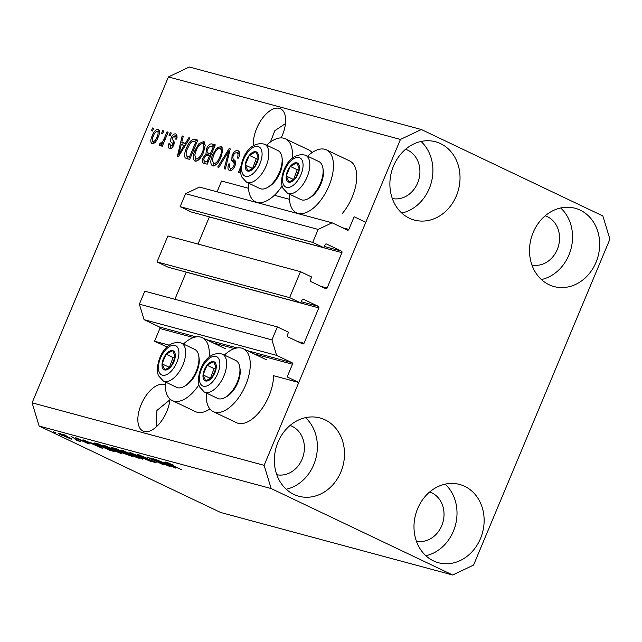<?xml version="1.0" encoding="UTF-8"?>
<svg xmlns="http://www.w3.org/2000/svg" width="642" height="642" viewBox="0 0 642 642"><rect width="100%" height="100%" fill="white"/><g stroke="black" fill="none" stroke-linecap="round" stroke-linejoin="round"><path stroke-width="0.96" d="M289.478 199.325L274.415 195.264M248.502 188.283L221.57 181.028L217.06 191.814M300.48 271.67L289.614 297.631L157.033 261.912L167.891 235.951L300.48 271.67L311.651 276.991L310.375 280.032A1.204 1.027 -74.9 0 0 310.848 281.581L325.743 288.667A1.204 1.027 -74.9 0 0 327.131 288.009L341.921 252.659A1.204 1.027 -74.9 0 0 341.456 251.11L326.561 244.016A1.204 1.027 -74.9 0 0 325.165 244.674L323.897 247.716L312.726 242.395L318.151 229.419L332.083 222.798L347.442 230.117A1.204 1.027 -74.9 0 0 348.839 229.451L354.151 216.747L365.788 222.292L298.779 382.48L273.54 375.682A34.837 17.88 -64.5 0 1 268.998 395.97A34.837 17.88 -64.5 0 1 236.545 422.709L213.272 411.626A34.837 17.88 -64.5 0 0 245.725 384.887A34.837 17.88 -64.5 0 0 243.23 348.718A34.837 17.88 -64.5 0 0 224.411 355.058M332.083 222.798L199.501 187.079L185.57 193.691L318.151 229.419M312.726 242.395L180.137 206.676L185.57 193.691M323.897 247.716L191.308 211.996L180.137 206.676M209.364 216.86A1.204 1.027 -74.9 0 1 209.34 216.94L197.993 244.056M298.779 382.48L287.143 376.934L292.455 364.231A1.204 1.027 -74.9 0 0 291.99 362.682L276.63 355.371L271.943 339.891L277.368 326.906L288.539 332.227L287.271 335.268A1.204 1.027 -74.9 0 0 287.744 336.817L302.639 343.903A1.204 1.027 -74.9 0 0 304.027 343.245L318.817 307.895A1.204 1.027 -74.9 0 0 318.344 306.346L303.449 299.252A1.204 1.027 -74.9 0 0 302.061 299.918L300.785 302.952L168.204 267.233L157.033 261.912M300.785 302.952L289.614 297.631M186.26 272.096A1.204 1.027 -74.9 0 1 186.236 272.176L174.889 299.3M277.368 326.906L144.787 291.187L139.362 304.172L271.943 339.891M276.63 355.371L144.049 319.652L139.362 304.172M196.219 336.881L159.409 326.963L144.049 319.652M159.409 326.963A1.204 1.027 -74.9 0 1 159.874 328.511L154.561 341.215L169.279 345.179M210.263 356.222L209.204 355.941M167.129 347.009L154.561 341.215M165.243 385.096A25.528 13.105 -64.5 0 0 164.962 384.951A25.528 13.105 -64.5 0 0 163.806 384.526A25.528 13.105 -64.5 0 0 141.657 403.457A25.528 13.105 -64.5 0 0 143.014 431.055A25.528 13.105 -64.5 0 0 144.169 431.48A25.528 13.105 -64.5 0 0 160.235 422.645A25.528 13.105 -64.5 0 0 170.01 399.051M281.132 137.902A25.528 13.105 -64.5 0 0 280.498 108.771A25.528 13.105 -64.5 0 0 279.342 108.346A25.528 13.105 -64.5 0 0 261.575 119.452A25.528 13.105 -64.5 0 0 253.486 145.614M392.31 198.522A25.528 21.812 105.1 0 0 418.536 180.546A25.528 21.812 105.1 0 0 407.662 150.132A25.528 21.812 105.1 0 0 405.575 149.289M276.782 474.711A25.528 21.812 105.1 0 0 303 456.727A25.528 21.812 105.1 0 0 292.126 426.32A25.528 21.812 105.1 0 0 290.048 425.477M416.417 541.206A25.528 21.812 105.1 0 0 442.635 523.222A25.528 21.812 105.1 0 0 431.761 492.815A25.528 21.812 105.1 0 0 429.683 491.973M531.945 265.018A25.528 21.812 105.1 0 0 558.171 247.042A25.528 21.812 105.1 0 0 547.297 216.627A25.528 21.812 105.1 0 0 545.21 215.784M580.191 210.127A40.55 34.644 -74.9 0 1 597.124 259.432A40.55 34.644 -74.9 0 1 554.046 286.565A40.55 34.644 -74.9 0 1 548.998 284.695A40.55 34.644 -74.9 0 1 532.058 235.389A40.55 34.644 -74.9 0 1 575.144 208.265A40.55 34.644 -74.9 0 1 580.191 210.127M560.675 207.968A40.55 34.644 -74.9 0 1 570.931 249.12A40.55 34.644 -74.9 0 1 541.391 279.551M464.664 486.315A40.55 34.644 -74.9 0 1 481.596 535.621A40.55 34.644 -74.9 0 1 438.518 562.745A40.55 34.644 -74.9 0 1 433.47 560.883A40.55 34.644 -74.9 0 1 416.53 511.57A40.55 34.644 -74.9 0 1 459.608 484.445A40.55 34.644 -74.9 0 1 464.664 486.315M445.147 484.156A40.55 34.644 -74.9 0 1 455.395 525.3A40.55 34.644 -74.9 0 1 425.863 555.731M325.021 419.812A40.55 34.644 -74.9 0 1 341.961 469.125A40.55 34.644 -74.9 0 1 298.883 496.25A40.55 34.644 -74.9 0 1 293.827 494.388A40.55 34.644 -74.9 0 1 276.895 445.075A40.55 34.644 -74.9 0 1 319.973 417.95A40.55 34.644 -74.9 0 1 325.021 419.812M305.512 417.653A40.55 34.644 -74.9 0 1 315.76 458.805A40.55 34.644 -74.9 0 1 286.228 489.236M440.556 143.631A40.55 34.644 -74.9 0 1 457.489 192.937A40.55 34.644 -74.9 0 1 414.411 220.07A40.55 34.644 -74.9 0 1 409.363 218.2A40.55 34.644 -74.9 0 1 392.423 168.894A40.55 34.644 -74.9 0 1 435.509 141.762A40.55 34.644 -74.9 0 1 440.556 143.631M421.04 141.473A40.55 34.644 -74.9 0 1 431.288 182.625A40.55 34.644 -74.9 0 1 401.756 213.056M209.902 408.954A34.837 17.88 115.5 0 1 195.561 411.674L172.289 400.592A34.837 17.88 115.5 0 1 165.355 381.982M198.835 384.927A34.837 17.88 115.5 0 1 172.289 400.592M307.598 156.207A34.837 17.88 115.5 0 1 326.409 149.867L349.681 160.949A34.837 17.88 115.5 0 1 352.177 197.11A34.837 17.88 115.5 0 1 342.274 213.553M326.409 149.867A34.837 17.88 115.5 0 1 328.905 186.028A34.837 17.88 115.5 0 1 296.452 212.775A34.837 17.88 115.5 0 1 289.518 194.173M248.534 183.13A34.837 17.88 -64.5 0 0 255.468 201.732A34.837 17.88 -64.5 0 0 282.015 186.076M169.937 399.789L156.921 410.447L156.303 426.858M285.465 123.601L274.872 130.631L270.41 142.018M609.9 239.177L473.571 565.072L452.682 574.999L220.655 512.485L39.13 426.039L32.1 402.823L168.429 76.928L189.318 67.001L421.345 129.515L602.87 215.961L609.9 239.177M240.501 170.226L239.394 172.875L238.294 172.578L240.838 166.495M238.575 151.03L237.757 150.637C239.867 151.488 240.132 153.984 238.551 158.117L237.355 158.076C238.399 155.203 238.182 153.47 236.713 152.876C235.462 152.507 234.282 153.422 233.198 155.613C232.589 157.948 232.958 159.401 234.306 159.978C235.807 160.949 236.015 162.98 234.924 166.053C233.343 169.416 231.585 170.9 229.651 170.523C227.725 169.809 227.445 167.594 228.825 163.879L230.029 163.927C229.114 166.366 229.29 167.811 230.558 168.26C231.738 168.613 232.829 167.763 233.848 165.716L234.33 163.662L231.778 160.428L232.083 155.372C233.8 151.777 235.694 150.204 237.757 150.637L238.206 150.806M239.578 154.232L236.713 152.876M229.651 170.523L229.21 170.363M230.261 168.148L232.837 169.336L230.261 168.148M217.71 167.032L229.114 148.591L230.245 148.896L225.318 169.079L224.186 168.774L228.793 151.022L218.85 167.337L217.71 167.032M221.675 146.456L220.944 146.111L222.782 149.979L221.081 156.897C218.802 162.683 215.985 165.7 212.638 165.941C210.199 164.167 210.199 160.484 212.622 154.882L216.603 148.23L221.37 146.272M204.148 141.738L203.41 141.384L205.255 145.261L203.546 152.178C201.267 157.956 198.458 160.973 195.112 161.222C192.672 159.449 192.664 155.757 195.096 150.156L199.076 143.503L203.835 141.545M185.474 143.262L188.812 137.733L189.952 138.038L178.5 156.463L177.433 156.175L182.143 135.935L183.283 136.24L181.79 142.267L186.429 143.712M151.408 130.727L152.563 127.967L153.655 128.264L152.499 131.024L151.408 130.727M452.682 574.999L271.157 488.554L264.119 465.33L32.1 402.823M264.119 465.33L400.447 139.434L168.429 76.928M312.068 152.587A34.837 17.88 -64.5 0 0 308.698 149.907L285.425 138.824A34.837 17.88 -64.5 0 0 266.615 145.164M158.734 129.459L158.213 129.211C159.978 130.511 159.946 133.207 158.109 137.284C156.504 141.441 154.513 143.599 152.122 143.768C150.364 142.508 150.38 139.86 152.162 135.839C153.775 131.61 155.789 129.403 158.213 129.211L158.51 129.323M161.543 133.456L162.699 130.695L163.79 130.992L162.635 133.753L161.543 133.456M159.802 145.838L159.08 144.811L160.331 142.909L160.965 143.359L162.635 141.986L167.081 131.875L168.172 132.172L162.298 146.232L161.198 145.935L162.137 143.696L159.673 145.782M160.331 142.909L162.017 143.864M169.071 135.486L170.226 132.725L171.326 133.022L170.17 135.783L169.071 135.486M176.285 134.21L175.667 133.913C177.144 134.475 177.385 136.216 176.389 139.137L175.186 139.089L174.752 135.903L172.417 137.701L172.136 139.041L172.842 140.092C174.223 140.847 174.52 142.524 173.725 145.132C172.481 147.724 171.109 148.848 169.616 148.487C168.172 148.045 167.899 146.48 168.798 143.792L170.002 143.84L170.419 146.464L172.513 145.116L172.658 143.856L171.767 142.725C170.427 141.986 170.234 140.325 171.173 137.749C172.513 134.86 174.014 133.584 175.667 133.913L176.02 134.042M177.304 137.099L174.752 135.903M186.549 147.997C188.756 142.219 191.452 139.322 194.654 139.306L197.76 140.141L189.671 159.473L185.169 157.868C184.198 155.356 184.655 152.066 186.549 147.997L187.568 148.479M203.931 163.317C202.174 162.819 201.885 160.941 203.073 157.675L205.946 153.944L206.483 148.808C208.136 145.076 209.99 143.471 212.045 143.993L215.295 144.867L207.206 164.2L203.45 163.14M165.78 464.768L152.812 458.597L170.194 466.646L151.592 458.95L163.485 464.84L147.195 457.08L165.861 464.583M140.173 455.234L140.06 455.507C138.776 455.162 138.993 455.411 140.718 456.261L153.751 461.341C156.463 462.657 156.929 463.091 155.155 462.641L147.05 459.447L153.213 461.726C154.441 462.055 154.24 461.823 152.619 461.028L139.675 455.989C136.794 454.584 136.321 454.127 138.247 454.624L146.392 458.003L139.226 455.387L139.402 454.969M137.059 454.456L138.247 454.624M156.231 462.786L155.155 462.641L155.364 462.152M153.213 461.726L154.152 461.526M142.893 459.295L129.925 452.425L150.501 461.341L132.453 453.501L142.997 459.054M121.434 450.098L133.761 455.098C138.728 457.441 140.189 458.428 138.142 458.059L125.599 452.947L120.824 450.451L121.434 450.098L120.824 450.451L121.017 449.994M139.282 458.195L138.142 458.059L138.391 457.465M103.908 445.371L116.226 450.379C121.202 452.722 122.662 453.701 120.616 453.332L108.073 448.22L103.29 445.725L103.908 445.371L103.29 445.725L103.482 445.267M121.747 453.469L120.616 453.332L120.856 452.746M65.974 435.677L63.646 434.57L66.054 435.493M62.154 435.42C58.486 433.703 57.379 432.973 58.847 433.238L67.924 436.945C71.519 438.638 72.578 439.345 71.118 439.08L62.242 435.228M58.021 433.133L58.847 433.238M71.928 439.176L71.118 439.08L71.286 438.663M166.214 462.16L173.565 465.193L168.204 463.347L181.429 469.671L169.271 464.11C165.981 462.585 164.962 461.935 166.214 462.16L165.475 462.063M168.164 462.818L168.204 463.347M271.157 488.554L39.13 426.039M93.572 443.638L102.616 448.437L82.954 439.778L89.88 442.643L93.66 443.413M77.393 439.024C75.05 437.884 74.641 437.507 76.157 437.9L87.529 442.803C89.607 443.823 89.92 444.136 88.476 443.758L77.481 438.807M75.234 437.764L76.157 437.9M77.875 438.446L78.196 439.176M89.382 443.887L88.476 443.758L88.644 443.357M86.742 442.94L86.742 442.442M73.365 437.675L71.037 436.56L73.445 437.483M74.031 438.638L80.836 441.656L76.984 440.524L74.111 438.454M76.655 440.131L76.35 439.513M55.838 432.949L53.511 431.841L55.918 432.756M99.687 445.981C94.671 443.638 93.267 442.691 95.457 443.141L98.571 443.983L114.862 451.735L109.91 450.339L99.767 445.789M94.125 442.94L95.457 443.141M114.445 449.248C111.371 447.763 110.841 447.289 112.856 447.827L116.106 448.702L132.396 456.462L122.132 452.851L114.533 449.047M111.58 447.61L112.856 447.827M165.748 463.091L175.868 468.178L155.139 459.223L162.065 462.096L165.845 462.858M400.447 139.434L421.345 129.515M292.295 158.293A34.837 17.88 -64.5 0 0 285.425 138.824M183.435 344.024A34.837 17.88 115.5 0 1 202.246 337.676A34.837 17.88 115.5 0 1 209.107 357.145M206.339 393.024A34.837 17.88 -64.5 0 0 213.272 411.626M98.86 446.439L95.112 444.449L92.151 443.654L101.452 447.779L98.956 446.222M77.233 439.939L76.984 440.524M60.605 433.807L63.141 435.661L69.448 438.277L70.026 437.98M69.448 438.277L60.22 433.671M97.648 443.734L97.496 444.087C96.099 443.678 96.011 443.823 97.239 444.505L109.91 450.339M111.941 450.347L97.496 444.087C96.099 443.678 96.011 443.823 97.239 444.505M110.007 450.042L111.86 450.54M105.93 446.021L105.818 446.286C104.317 446.021 105.449 446.776 109.212 448.541L118.698 452.425L119.733 452.12M118.698 452.425C120.231 452.69 119.035 451.904 115.103 450.066L104.991 446.182L105.168 445.757M129.475 455.074L121.571 452.225L121.747 451.799M121.828 451.824L122.959 453.019L129.395 455.258M122.702 451.848L113.819 448.565L113.995 448.14M114.043 448.148L115.528 449.536L122.622 452.04M123.465 450.74L123.352 451.005C121.852 450.748 122.983 451.495 126.747 453.26L136.232 457.144L137.268 456.839M136.232 457.144C137.765 457.417 136.561 456.631 132.637 454.793L122.518 450.909L122.702 450.483M171.045 465.883L167.297 463.893L164.328 463.099L173.637 467.224L171.133 465.667M153.574 128.448L152.563 127.967M153.31 143.696L153.125 141.85M153.181 136.329L152.162 135.839M157.82 131.417L159.352 130.39M155.147 142.813L152.989 141.77C154.634 141.409 155.974 139.82 157.017 136.995C158.333 134.194 158.446 132.26 157.346 131.209C155.693 131.578 154.353 133.175 153.318 136C152.002 138.8 151.897 140.718 152.989 141.77L154.85 142.652M158.028 137.476L157.017 136.995M159.842 132.38L157.346 131.209M163.71 131.177L162.699 130.695M168.1 132.364L167.081 131.875M163.156 144.177L162.137 143.696M160.628 145.549L159.08 144.811M163.83 142.556L162.635 141.986M165.05 139.651L164.031 139.17M171.245 133.207L170.226 132.725M170.74 148.487L170.66 146.601M169.857 144.298L168.798 143.792M173.517 145.598L172.513 145.116M173.974 144.482L172.658 143.856M174.134 143.88L173.011 140.285M172.225 138.247L171.173 137.749M175.218 136.104L176.855 135.021M189.839 138.223L188.812 137.733M182.617 145.004L183.106 142.893M183.235 136.457L182.143 135.935M186.276 143.952L181.79 142.267M180.827 150.782L184.174 145.421L181.204 144.627L178.805 154.305L180.827 150.782L181.758 151.223M185.089 145.862L184.174 145.421M179.6 154.69L178.805 154.305M193.491 141.529L196.982 140.413L194.654 139.306M196.982 140.413L197.575 140.574M187.095 158.783L185.169 157.868M187.424 158.871L186.918 156.142M190 157.531L187.007 156.183L190.441 157.651M189.526 156.921L195.722 142.107L193.836 141.601C192.656 141.096 191.38 141.794 190.032 143.712L187.633 148.318C186.26 151.199 185.835 153.639 186.34 155.637L190.538 157.402M196.733 142.588L195.722 142.107M196.115 161.278L195.569 158.734M196.115 150.645L195.096 150.156M200.448 144.161L199.076 143.503M202.407 143.631L204.742 142.436M197.88 159.834L198.442 160.083M205.255 144.964L202.479 143.648C199.959 143.872 197.856 146.159 196.163 150.517L194.799 155.003L196.043 158.959C198.627 158.726 200.769 156.351 202.463 151.849C204.276 147.708 204.276 144.972 202.479 143.648M203.482 152.331L202.463 151.849M211.435 154.096L210.415 153.607L213.248 146.833L211.074 146.248L215.11 145.301M205.007 163.606L204.75 161.006M204.108 158.173L203.073 157.675M207.759 155.404L208.273 155.051L205.946 153.944M208.273 155.051L207.944 152.916M207.502 149.297L206.483 148.808M211.074 146.248L209.91 146.199L207.583 149.088C206.684 151.536 206.957 152.868 208.393 153.069L211.33 154.337M208.072 162.129L207.053 161.648L209.469 155.87L206.379 155.244L204.3 157.659C203.506 159.946 203.827 161.118 205.263 161.158L207.968 162.37M210.488 156.351L209.469 155.87M207.591 162.274L205.263 161.158L207.053 161.648M214.267 147.315L213.248 146.833M210.72 154.176L208.393 153.069L210.415 153.607M213.65 165.997L213.104 163.461M213.642 155.364L212.622 154.882M217.983 148.888L216.603 148.23M219.941 148.358L222.276 147.154M215.407 164.553L215.977 164.801M222.79 149.682L220.005 148.374C217.486 148.591 215.383 150.878 213.698 155.236L212.325 159.73L213.577 163.678C216.161 163.445 218.304 161.078 219.997 156.568C221.803 152.427 221.811 149.698 220.005 148.374M221.008 157.057L219.997 156.568M230.197 149.105L229.114 148.591M229.635 151.416L228.793 151.022M230.638 170.587L230.301 168.164M229.868 164.376L228.825 163.879M234.868 166.198L233.848 165.716M235.518 164.224L234.33 163.662M235.654 163.156L234.105 161.535L231.778 160.428M234.105 161.535L233.656 159.312M233.102 155.862L232.083 155.372M236.762 152.892L239.137 151.656M286.677 180.113A10.513 5.393 -64.5 0 0 288.772 182.119A10.513 5.393 -64.5 0 0 295.36 178.516A10.513 5.393 -64.5 0 0 299.397 168.854A10.513 5.393 -64.5 0 0 296.853 162.787A10.513 5.393 -64.5 0 0 290.264 166.39A10.513 5.393 -64.5 0 0 286.22 176.06A10.513 5.393 -64.5 0 0 286.677 180.113M287.809 179.238L288.772 182.119L295.36 178.516L299.397 168.854L296.853 162.787L290.264 166.39L286.22 176.06L287.809 179.238M322.918 168.132L323.231 170.09A18.979 9.742 115.5 0 1 310.15 197.559L308.433 198.555A21.026 10.794 -64.5 0 0 322.918 168.132A21.026 10.794 -64.5 0 0 322.123 165.243A21.026 10.794 -64.5 0 0 318.889 161.583L305.576 155.244A21.026 10.794 115.5 0 1 308.81 158.903A21.026 10.794 115.5 0 1 304.123 182.81A21.026 10.794 115.5 0 1 287.496 193.21L282.632 187.905C278.467 177.152 287.752 150.966 305.576 155.244M287.496 193.21L300.809 199.55A21.026 10.794 -64.5 0 0 308.433 198.555M299.332 168.581L297.246 169.721L293.41 179.864M297.246 169.721L290.264 166.39M293.201 179.383L286.22 176.06M203.49 378.973A10.513 5.393 -64.5 0 0 205.584 380.971A10.513 5.393 -64.5 0 0 212.173 377.376A10.513 5.393 -64.5 0 0 216.218 367.705A10.513 5.393 -64.5 0 0 213.674 361.639A10.513 5.393 -64.5 0 0 207.085 365.242A10.513 5.393 -64.5 0 0 203.041 374.912A10.513 5.393 -64.5 0 0 203.49 378.973M204.629 378.09L205.584 380.971L212.173 377.376L216.218 367.705L213.674 361.639L207.085 365.242L203.041 374.912L204.629 378.09M239.739 366.983L240.052 368.941A18.979 9.742 115.5 0 1 226.971 396.411L225.246 397.406A21.026 10.794 -64.5 0 0 239.739 366.983A21.026 10.794 -64.5 0 0 238.944 364.102A21.026 10.794 -64.5 0 0 235.702 360.443L222.397 354.103A21.026 10.794 115.5 0 1 225.631 357.763A21.026 10.794 115.5 0 1 220.944 381.661A21.026 10.794 115.5 0 1 204.316 392.061L199.453 386.765C195.28 376.003 204.573 349.818 222.397 354.103M204.316 392.061L217.63 398.401A21.026 10.794 -64.5 0 0 225.246 397.406M216.145 367.433L214.067 368.572L210.223 378.724M214.067 368.572L207.085 365.242M210.022 378.234L203.041 374.912M162.514 367.93A10.513 5.393 -64.5 0 0 164.609 369.936A10.513 5.393 -64.5 0 0 171.197 366.333A10.513 5.393 -64.5 0 0 175.242 356.663A10.513 5.393 -64.5 0 0 172.69 350.604A10.513 5.393 -64.5 0 0 166.101 354.207A10.513 5.393 -64.5 0 0 162.065 363.87A10.513 5.393 -64.5 0 0 162.514 367.93M163.646 367.047L164.609 369.936L171.197 366.333L175.242 356.663L172.69 350.604L166.101 354.207L162.065 363.87L163.646 367.047M198.755 355.941L199.068 357.907A18.979 9.742 115.5 0 1 185.987 385.377L184.27 386.364A21.026 10.794 -64.5 0 0 198.755 355.941A21.026 10.794 -64.5 0 0 197.961 353.06A21.026 10.794 -64.5 0 0 194.727 349.4L181.413 343.061A21.026 10.794 115.5 0 1 184.647 346.72A21.026 10.794 115.5 0 1 179.961 370.619A21.026 10.794 115.5 0 1 163.333 381.019L158.47 375.722C154.305 364.961 163.59 338.775 181.413 343.061M163.333 381.019L176.646 387.359A21.026 10.794 -64.5 0 0 184.27 386.364M175.17 356.39L173.083 357.53L169.247 367.681M173.083 357.53L166.101 354.207M169.047 367.192L162.065 363.87M245.693 169.079A10.513 5.393 -64.5 0 0 247.788 171.085A10.513 5.393 -64.5 0 0 254.376 167.482A10.513 5.393 -64.5 0 0 258.421 157.812A10.513 5.393 -64.5 0 0 255.877 151.745A10.513 5.393 -64.5 0 0 249.289 155.348A10.513 5.393 -64.5 0 0 245.244 165.018A10.513 5.393 -64.5 0 0 245.693 169.079M246.825 168.196L247.788 171.085L254.376 167.482L258.421 157.812L255.877 151.745L249.289 155.348L245.244 165.018L246.825 168.196M281.942 157.089L282.247 159.047A18.979 9.742 115.5 0 1 269.167 186.517L267.449 187.512A21.026 10.794 -64.5 0 0 281.942 157.089A21.026 10.794 -64.5 0 0 281.148 154.208A21.026 10.794 -64.5 0 0 277.906 150.549L264.592 144.209A21.026 10.794 115.5 0 1 267.834 147.869A21.026 10.794 115.5 0 1 263.148 171.767A21.026 10.794 115.5 0 1 246.52 182.167L241.657 176.871C237.484 166.109 246.769 139.924 264.592 144.209M246.52 182.167L259.825 188.507A21.026 10.794 -64.5 0 0 267.449 187.512M258.349 157.539L256.27 158.678L252.426 168.83M256.27 158.678L249.289 155.348M252.226 168.34L245.244 165.018M348.839 229.451L342.427 227.725M341.456 251.11L324.395 246.512M341.921 252.659L209.34 216.94M327.131 288.009L320.727 286.284M318.344 306.346L301.291 301.748M318.817 307.895L186.236 272.176M304.027 343.245L297.623 341.52M291.99 362.682L247.234 350.628M237.203 347.924L206.251 339.586M292.455 364.231L254.104 353.902M234.434 348.598L213.128 342.86M193.451 337.556L159.874 328.511M112.101 450.427L111.893 450.941M122.815 451.896L122.59 452.425M174.094 143.832L171.767 142.725M214.372 145.1L212.045 143.993M228.849 154.61L227.942 154.184M235.518 163.028L233.19 161.92M283.339 184.278A16.219 8.322 -64.5 0 0 296.74 181.814A16.219 8.322 -64.5 0 0 302.286 160.636A16.219 8.322 -64.5 0 0 288.884 163.1A16.219 8.322 -64.5 0 0 283.339 184.278M200.16 383.13A16.219 8.322 -64.5 0 0 213.553 380.666A16.219 8.322 -64.5 0 0 219.099 359.488A16.219 8.322 -64.5 0 0 205.705 361.952A16.219 8.322 -64.5 0 0 200.16 383.13M159.176 372.087A16.219 8.322 -64.5 0 0 172.578 369.623A16.219 8.322 -64.5 0 0 178.123 348.445A16.219 8.322 -64.5 0 0 164.721 350.909A16.219 8.322 -64.5 0 0 159.176 372.087M242.363 173.236A16.219 8.322 -64.5 0 0 255.757 170.772A16.219 8.322 -64.5 0 0 261.302 149.594A16.219 8.322 -64.5 0 0 247.908 152.058A16.219 8.322 -64.5 0 0 242.363 173.236M266.502 359.801L243.23 348.718M257.514 202.712L255.468 201.732M298.498 213.754L296.452 212.775M225.519 348.758L202.246 337.676M96.332 443.887L96.525 443.429M160.781 143.294L162.009 143.872"/></g></svg>

